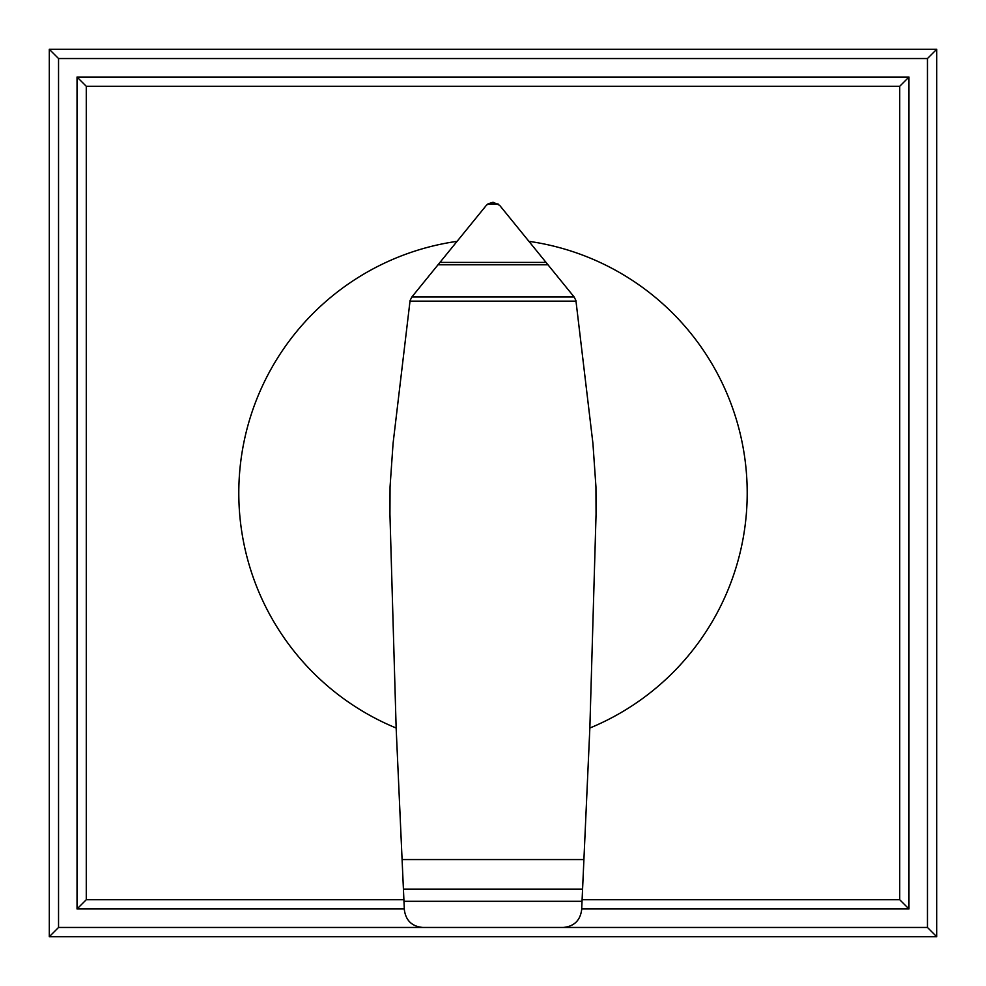 <?xml version="1.0" encoding="UTF-8"?>
<svg xmlns="http://www.w3.org/2000/svg" width="986" height="986" viewBox="0 0 986 986"><rect width="100%" height="100%" fill="white"/><g stroke="black" fill="none" stroke-linecap="round" stroke-linejoin="round"><path stroke-width="1.48" d="M493.333 202.34L499.655 205.347L574.111 296.946L575.91 300.496L592.931 443.453L595.951 486.924L596.062 514.162L589.85 728.025A254.203 254.203 0 0 0 529.137 241.373M456.863 241.373A254.203 254.203 0 0 0 396.15 728.025L389.938 514.162L390.049 486.924L393.069 443.453L410.077 300.52L411.889 296.946L485.925 205.852L487.922 203.942L492.667 202.34M403.422 889.101L582.578 889.101L581.654 909.77C580.199 920.53 574.062 926.421 563.265 927.456L422.858 927.456C412.037 926.483 405.875 920.628 404.359 909.881L396.15 728.025M575.997 301.137L410.003 301.137M574.111 296.946L411.889 296.946M548.093 264.803L437.907 264.803M498.078 203.942L487.922 203.942M589.85 728.025L583.909 859.57L402.091 859.57M583.909 859.57L582.578 889.101M77.031 908.969L86.275 899.725L86.275 86.275L77.031 77.031L77.031 908.969L404.309 908.969M86.275 86.275L899.725 86.275L899.725 899.725L582.097 899.725M403.903 899.725L86.275 899.725M581.691 908.969L908.969 908.969L899.725 899.725M908.969 908.969L908.969 77.031L899.725 86.275M908.969 77.031L77.031 77.031M422.735 927.456L58.544 927.456L49.3 936.7L936.7 936.7L927.456 927.456L563.265 927.456M58.544 927.456L58.544 58.544L927.456 58.544L927.456 927.456M936.7 936.7L936.7 49.3L927.456 58.544M936.7 49.3L49.3 49.3L58.544 58.544M49.3 49.3L49.3 936.7M582.036 901.315L403.964 901.315M546.158 262.412L439.842 262.412"/></g></svg>
